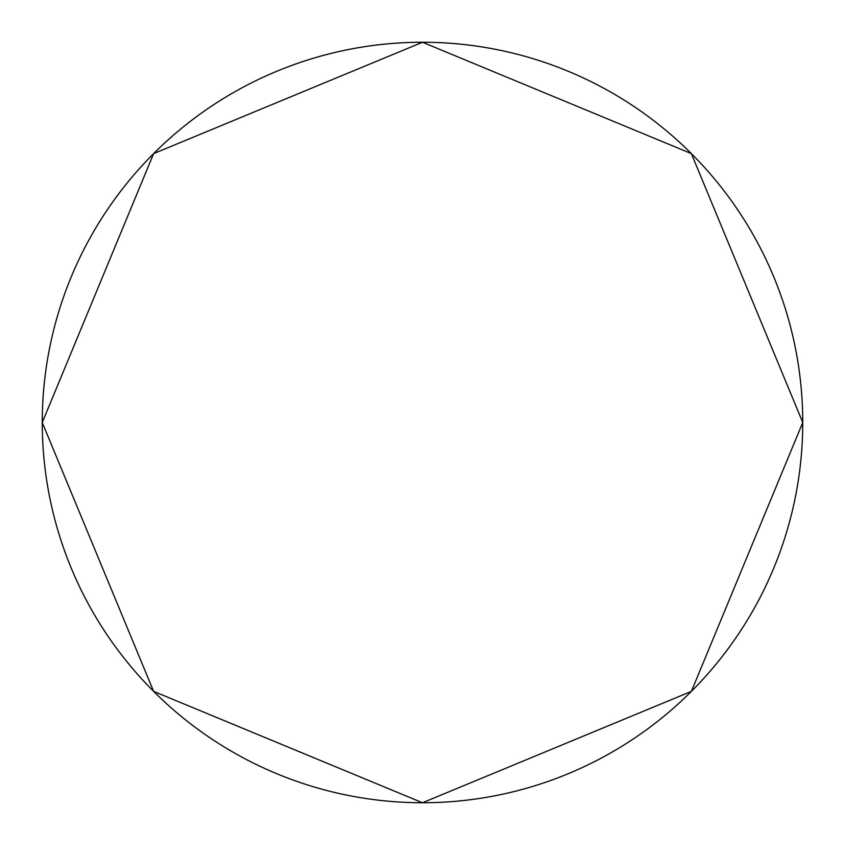 <?xml version="1.0" encoding="UTF-8"?>
<svg xmlns="http://www.w3.org/2000/svg" width="845" height="845" viewBox="0 0 845 845"><rect width="100%" height="100%" fill="white"/><g stroke="black" fill="none" stroke-linecap="round" stroke-linejoin="round"><path stroke-width="1.27" d="M802.75 422.5L691.379 153.621L422.5 42.25L153.621 153.621L42.25 422.5L153.621 691.379L422.5 802.75L691.379 691.379L802.75 422.5L691.379 153.621L422.5 42.25L153.621 153.621L42.25 422.5L153.621 691.379L422.5 802.75L691.379 691.379L802.75 422.5M786.135 311.33A380.25 380.25 0 0 0 144.4 163.169A380.25 380.25 0 0 0 336.965 793.001A380.25 380.25 0 0 0 786.135 311.33"/></g></svg>
